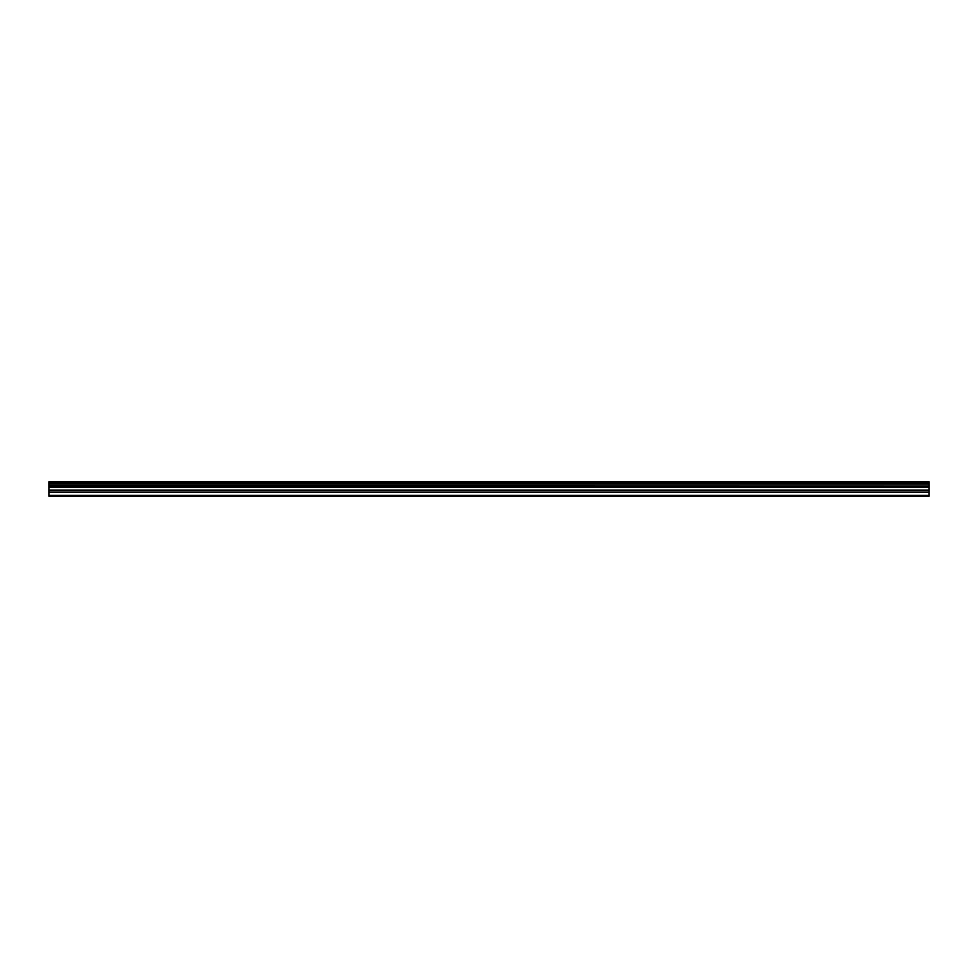 <?xml version="1.0" encoding="UTF-8"?>
<svg xmlns="http://www.w3.org/2000/svg" width="978" height="978" viewBox="0 0 978 978"><rect width="100%" height="100%" fill="white"/><g stroke="black" fill="none" stroke-linecap="round" stroke-linejoin="round"><path stroke-width="1.47" d="M48.9 492.178L48.9 486.946L929.1 486.946L929.1 492.178L48.9 492.178L48.9 496.237L929.1 496.237L929.1 492.178M48.9 481.909L929.1 481.909L48.9 481.763L48.9 486.702L929.1 486.702L48.9 486.604M929.1 481.763L48.9 481.763M929.1 481.909L929.1 483.303L48.9 483.303M48.9 483.462L929.1 483.303M929.1 483.462L929.1 485.064L48.9 485.064M48.9 485.222L929.1 485.064M929.1 485.222L929.1 486.604M48.9 495.406L929.1 495.406M48.9 487.337L929.1 487.337M48.9 492.57L929.1 492.57M48.9 490.553L929.1 490.553M929.1 490.161L48.9 490.161"/></g></svg>

